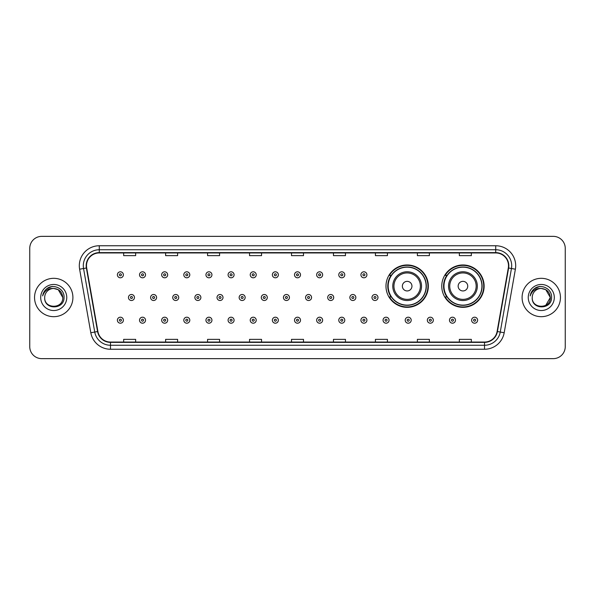 <?xml version="1.0" encoding="UTF-8"?>
<svg xmlns="http://www.w3.org/2000/svg" width="595" height="595" viewBox="0 0 595 595"><rect width="100%" height="100%" fill="white"/><g stroke="black" fill="none" stroke-linecap="round" stroke-linejoin="round"><path stroke-width="0.89" d="M441.765 286.15A21.182 21.182 0 0 0 462.947 307.332A21.182 21.182 0 0 0 484.129 286.15A21.182 21.182 0 0 0 462.947 264.968A21.182 21.182 0 0 0 441.765 286.15M385.977 286.15A21.182 21.182 0 0 0 407.159 307.332A21.182 21.182 0 0 0 428.34 286.15A21.182 21.182 0 0 0 407.159 264.968A21.182 21.182 0 0 0 385.977 286.15M391.056 296.942A19.382 19.382 0 0 1 391.056 275.359M446.845 296.942A19.382 19.382 0 0 1 446.845 275.359M29.75 248.346L29.75 346.654A11.989 11.989 0 0 0 41.739 358.644L553.261 358.644A11.989 11.989 0 0 0 565.25 346.654L565.25 248.346A11.989 11.989 0 0 0 553.261 236.356L41.739 236.356A11.989 11.989 0 0 0 29.75 248.346L29.75 346.654M34.547 297.5A19.181 19.181 0 0 0 53.728 316.681A19.181 19.181 0 0 0 72.91 297.5A19.181 19.181 0 0 0 53.728 278.319A19.181 19.181 0 0 0 34.547 297.5A19.181 19.181 0 0 0 53.728 316.681A19.181 19.181 0 0 0 72.91 297.5A19.181 19.181 0 0 0 53.728 278.319A19.181 19.181 0 0 0 34.547 297.5M522.09 297.5A19.181 19.181 0 0 0 541.272 316.681A19.181 19.181 0 0 0 560.453 297.5A19.181 19.181 0 0 0 541.272 278.319A19.181 19.181 0 0 0 522.09 297.5A19.181 19.181 0 0 0 541.272 316.681A19.181 19.181 0 0 0 560.453 297.5A19.181 19.181 0 0 0 541.272 278.319A19.181 19.181 0 0 0 522.09 297.5M86.498 265.727A12.785 12.785 0 0 1 99.283 252.942L495.717 252.942A12.785 12.785 0 0 1 508.309 267.951L497.108 331.489A12.785 12.785 0 0 1 484.509 342.058L110.492 342.058A12.785 12.785 0 0 1 97.892 331.489L86.692 267.951A12.785 12.785 0 0 1 86.498 265.727M86.178 265.727A13.105 13.105 0 0 0 86.379 268.003L97.58 331.549A13.105 13.105 0 0 0 110.492 342.378L484.509 342.378A13.105 13.105 0 0 0 497.42 331.549L508.621 268.003A13.105 13.105 0 0 0 495.717 252.622L99.283 252.622A13.105 13.105 0 0 0 86.178 265.727M79.611 269.2A19.985 19.985 0 0 1 99.283 245.75L495.717 245.75A19.985 19.985 0 0 1 515.389 269.2L504.188 332.739A19.985 19.985 0 0 1 484.509 349.25L110.492 349.25A19.985 19.985 0 0 1 90.812 332.739L79.611 269.2L83.545 268.509A15.983 15.983 0 0 1 99.283 249.744L495.717 249.744A15.983 15.983 0 0 1 511.455 268.509L500.254 332.047A15.983 15.983 0 0 1 484.509 345.256L110.492 345.256A15.983 15.983 0 0 1 94.746 332.047L83.545 268.509A15.983 15.983 0 0 1 83.3 265.727M553.261 236.356L41.739 236.356M41.739 358.644L553.261 358.644M565.25 346.654L565.25 248.346M291.505 252.942L291.505 255.649L303.495 255.649L303.495 252.942M249.543 252.942L249.543 255.649L261.532 255.649L261.532 252.942M207.581 252.942L207.581 255.649L219.57 255.649L219.57 252.942M165.626 252.942L165.626 255.649L177.615 255.649L177.615 252.942M123.663 252.942L123.663 255.649L135.653 255.649L135.653 252.942M333.468 252.942L333.468 255.649L345.457 255.649L345.457 252.942M375.43 252.942L375.43 255.649L387.419 255.649L387.419 252.942M417.385 252.942L417.385 255.649L429.374 255.649L429.374 252.942M459.347 252.942L459.347 255.649L471.337 255.649L471.337 252.942M303.495 342.058L303.495 339.351L291.505 339.351L291.505 342.058M261.532 342.058L261.532 339.351L249.543 339.351L249.543 342.058M219.57 342.058L219.57 339.351L207.581 339.351L207.581 342.058M177.615 342.058L177.615 339.351L165.626 339.351L165.626 342.058M135.653 342.058L135.653 339.351L123.663 339.351L123.663 342.058M345.457 342.058L345.457 339.351L333.468 339.351L333.468 342.058M387.419 342.058L387.419 339.351L375.43 339.351L375.43 342.058M429.374 342.058L429.374 339.351L417.385 339.351L417.385 342.058M471.337 342.058L471.337 339.351L459.347 339.351L459.347 342.058M62.765 297.5C63.315 309.155 44.142 309.155 44.692 297.5C43.852 310.129 64.431 309.839 64.029 297.5C64.729 288.858 53.505 283.265 46.864 288.657C44.513 290.538 43.108 292.956 42.647 295.916C44.506 290.62 48.195 288.136 53.728 288.463L58.243 289.676L62.765 297.5C63.315 309.155 44.142 309.155 44.692 297.5C44.142 309.155 63.315 309.155 62.765 297.5C63.315 309.155 44.142 309.155 44.692 297.5C44.142 309.155 63.315 309.155 62.765 297.5L58.243 289.676L53.728 288.463L58.243 289.676L62.765 297.5C62.222 292.011 59.217 288.999 53.728 288.463A9.037 9.037 0 0 0 44.692 297.5M40.698 297.5A13.03 13.03 0 0 0 53.728 310.531A13.03 13.03 0 0 0 66.759 297.5A13.03 13.03 0 0 0 53.728 284.47A13.03 13.03 0 0 0 40.698 297.5M46.856 288.657L52.3 286.396M411.956 286.15A4.797 4.797 0 0 0 407.159 281.353A4.797 4.797 0 0 0 402.361 286.15A4.797 4.797 0 0 0 407.159 290.948A4.797 4.797 0 0 0 411.956 286.15M421.543 286.15A14.384 14.384 0 0 0 407.159 271.766A14.384 14.384 0 0 0 392.774 286.15A14.384 14.384 0 0 0 407.159 300.534A14.384 14.384 0 0 0 421.543 286.15A14.384 14.384 0 0 1 407.159 300.534A14.384 14.384 0 0 1 392.774 286.15M426.139 286.15A18.98 18.98 0 0 0 407.159 267.17A18.98 18.98 0 0 0 388.178 286.15A18.98 18.98 0 0 0 407.159 305.131A18.98 18.98 0 0 0 426.139 286.15M427.939 286.15A20.78 20.78 0 0 1 389.398 296.942L391.324 296.942A19.159 19.159 0 0 0 426.318 286.195A19.159 19.159 0 0 0 391.324 275.359L389.398 275.359A20.78 20.78 0 0 1 427.939 286.15M467.744 286.15A4.797 4.797 0 0 0 462.947 281.353A4.797 4.797 0 0 0 458.15 286.15A4.797 4.797 0 0 0 462.947 290.948A4.797 4.797 0 0 0 467.744 286.15M477.331 286.15A14.384 14.384 0 0 0 462.947 271.766A14.384 14.384 0 0 0 448.556 286.15A14.384 14.384 0 0 0 462.947 300.534A14.384 14.384 0 0 0 477.331 286.15A14.384 14.384 0 0 1 462.947 300.534A14.384 14.384 0 0 1 448.556 286.15M481.928 286.15A18.98 18.98 0 0 0 462.947 267.17A18.98 18.98 0 0 0 443.967 286.15A18.98 18.98 0 0 0 462.947 305.131A18.98 18.98 0 0 0 481.928 286.15M483.728 286.15A20.78 20.78 0 0 1 445.186 296.942L447.113 296.942A19.159 19.159 0 0 0 482.106 286.195A19.159 19.159 0 0 0 447.113 275.359L445.186 275.359A20.78 20.78 0 0 1 483.728 286.15M545.786 289.676L550.308 297.5L545.786 305.324L550.308 297.5C550.858 309.155 531.685 309.155 532.235 297.5C531.394 310.129 551.981 309.839 551.572 297.5C552.272 288.858 541.048 283.265 534.407 288.657C532.056 290.538 530.651 292.956 530.19 295.916C532.049 290.62 535.745 288.136 541.272 288.463L545.786 289.676L550.308 297.5C550.858 309.155 531.685 309.155 532.235 297.5C531.685 309.155 550.858 309.155 550.308 297.5L545.786 289.676L541.272 288.463A9.037 9.037 0 0 0 532.235 297.5M541.272 288.463C546.76 288.999 549.773 292.011 550.308 297.5M528.241 297.5A13.03 13.03 0 0 0 541.272 310.531A13.03 13.03 0 0 0 554.302 297.5A13.03 13.03 0 0 0 541.272 284.47A13.03 13.03 0 0 0 528.241 297.5M534.399 288.657L539.844 286.396M123.381 274.801A2.997 2.997 0 0 1 120.383 277.798A2.997 2.997 0 0 1 117.386 274.801A2.997 2.997 0 0 1 120.383 271.803A2.997 2.997 0 0 1 123.381 274.801A2.997 2.997 0 0 0 120.383 271.803A2.997 2.997 0 0 0 117.386 274.801M145.522 274.801A2.997 2.997 0 0 1 142.525 277.798A2.997 2.997 0 0 1 139.528 274.801A2.997 2.997 0 0 1 142.525 271.803A2.997 2.997 0 0 1 145.522 274.801A2.997 2.997 0 0 0 142.525 271.803A2.997 2.997 0 0 0 139.528 274.801M167.664 274.801A2.997 2.997 0 0 1 164.666 277.798A2.997 2.997 0 0 1 161.669 274.801A2.997 2.997 0 0 1 164.666 271.803A2.997 2.997 0 0 1 167.664 274.801A2.997 2.997 0 0 0 164.666 271.803A2.997 2.997 0 0 0 161.669 274.801M189.798 274.801A2.997 2.997 0 0 1 186.8 277.798A2.997 2.997 0 0 1 183.803 274.801A2.997 2.997 0 0 1 186.8 271.803A2.997 2.997 0 0 1 189.798 274.801A2.997 2.997 0 0 0 186.8 271.803A2.997 2.997 0 0 0 183.803 274.801M211.939 274.801A2.997 2.997 0 0 1 208.942 277.798A2.997 2.997 0 0 1 205.944 274.801A2.997 2.997 0 0 1 208.942 271.803A2.997 2.997 0 0 1 211.939 274.801A2.997 2.997 0 0 0 208.942 271.803A2.997 2.997 0 0 0 205.944 274.801M234.08 274.801A2.997 2.997 0 0 1 231.083 277.798A2.997 2.997 0 0 1 228.086 274.801A2.997 2.997 0 0 1 231.083 271.803A2.997 2.997 0 0 1 234.08 274.801A2.997 2.997 0 0 0 231.083 271.803A2.997 2.997 0 0 0 228.086 274.801M256.222 274.801A2.997 2.997 0 0 1 253.225 277.798A2.997 2.997 0 0 1 250.227 274.801A2.997 2.997 0 0 1 253.225 271.803A2.997 2.997 0 0 1 256.222 274.801A2.997 2.997 0 0 0 253.225 271.803A2.997 2.997 0 0 0 250.227 274.801M278.356 274.801A2.997 2.997 0 0 1 275.359 277.798A2.997 2.997 0 0 1 272.361 274.801A2.997 2.997 0 0 1 275.359 271.803A2.997 2.997 0 0 1 278.356 274.801A2.997 2.997 0 0 0 275.359 271.803A2.997 2.997 0 0 0 272.361 274.801M300.497 274.801A2.997 2.997 0 0 1 297.5 277.798A2.997 2.997 0 0 1 294.503 274.801A2.997 2.997 0 0 1 297.5 271.803A2.997 2.997 0 0 1 300.497 274.801A2.997 2.997 0 0 0 297.5 271.803A2.997 2.997 0 0 0 294.503 274.801M322.639 274.801A2.997 2.997 0 0 1 319.641 277.798A2.997 2.997 0 0 1 316.644 274.801A2.997 2.997 0 0 1 319.641 271.803A2.997 2.997 0 0 1 322.639 274.801A2.997 2.997 0 0 0 319.641 271.803A2.997 2.997 0 0 0 316.644 274.801M344.773 274.801A2.997 2.997 0 0 1 341.775 277.798A2.997 2.997 0 0 1 338.778 274.801A2.997 2.997 0 0 1 341.775 271.803A2.997 2.997 0 0 1 344.773 274.801A2.997 2.997 0 0 0 341.775 271.803A2.997 2.997 0 0 0 338.778 274.801M366.914 274.801A2.997 2.997 0 0 1 363.917 277.798A2.997 2.997 0 0 1 360.92 274.801A2.997 2.997 0 0 1 363.917 271.803A2.997 2.997 0 0 1 366.914 274.801A2.997 2.997 0 0 0 363.917 271.803A2.997 2.997 0 0 0 360.92 274.801M128.46 297.5A2.997 2.997 0 0 1 131.458 294.503A2.997 2.997 0 0 1 134.455 297.5A2.997 2.997 0 0 1 131.458 300.497A2.997 2.997 0 0 1 128.46 297.5A2.997 2.997 0 0 0 131.458 300.497A2.997 2.997 0 0 0 134.455 297.5M150.595 297.5A2.997 2.997 0 0 1 153.592 294.503A2.997 2.997 0 0 1 156.589 297.5A2.997 2.997 0 0 1 153.592 300.497A2.997 2.997 0 0 1 150.595 297.5A2.997 2.997 0 0 0 153.592 300.497A2.997 2.997 0 0 0 156.589 297.5M172.736 297.5A2.997 2.997 0 0 1 175.733 294.503A2.997 2.997 0 0 1 178.731 297.5A2.997 2.997 0 0 1 175.733 300.497A2.997 2.997 0 0 1 172.736 297.5A2.997 2.997 0 0 0 175.733 300.497A2.997 2.997 0 0 0 178.731 297.5M194.877 297.5A2.997 2.997 0 0 1 197.875 294.503A2.997 2.997 0 0 1 200.872 297.5A2.997 2.997 0 0 1 197.875 300.497A2.997 2.997 0 0 1 194.877 297.5A2.997 2.997 0 0 0 197.875 300.497A2.997 2.997 0 0 0 200.872 297.5M217.019 297.5A2.997 2.997 0 0 1 220.009 294.503A2.997 2.997 0 0 1 223.006 297.5A2.997 2.997 0 0 1 220.009 300.497A2.997 2.997 0 0 1 217.019 297.5A2.997 2.997 0 0 0 220.009 300.497A2.997 2.997 0 0 0 223.006 297.5M239.153 297.5A2.997 2.997 0 0 1 242.15 294.503A2.997 2.997 0 0 1 245.147 297.5A2.997 2.997 0 0 1 242.15 300.497A2.997 2.997 0 0 1 239.153 297.5A2.997 2.997 0 0 0 242.15 300.497A2.997 2.997 0 0 0 245.147 297.5M261.294 297.5A2.997 2.997 0 0 1 264.292 294.503A2.997 2.997 0 0 1 267.289 297.5A2.997 2.997 0 0 1 264.292 300.497A2.997 2.997 0 0 1 261.294 297.5A2.997 2.997 0 0 0 264.292 300.497A2.997 2.997 0 0 0 267.289 297.5M283.436 297.5A2.997 2.997 0 0 1 286.433 294.503A2.997 2.997 0 0 1 289.43 297.5A2.997 2.997 0 0 1 286.433 300.497A2.997 2.997 0 0 1 283.436 297.5A2.997 2.997 0 0 0 286.433 300.497A2.997 2.997 0 0 0 289.43 297.5M305.57 297.5A2.997 2.997 0 0 1 308.567 294.503A2.997 2.997 0 0 1 311.564 297.5A2.997 2.997 0 0 1 308.567 300.497A2.997 2.997 0 0 1 305.57 297.5A2.997 2.997 0 0 0 308.567 300.497A2.997 2.997 0 0 0 311.564 297.5M327.711 297.5A2.997 2.997 0 0 1 330.708 294.503A2.997 2.997 0 0 1 333.706 297.5A2.997 2.997 0 0 1 330.708 300.497A2.997 2.997 0 0 1 327.711 297.5A2.997 2.997 0 0 0 330.708 300.497A2.997 2.997 0 0 0 333.706 297.5M349.853 297.5A2.997 2.997 0 0 1 352.85 294.503A2.997 2.997 0 0 1 355.847 297.5A2.997 2.997 0 0 1 352.85 300.497A2.997 2.997 0 0 1 349.853 297.5A2.997 2.997 0 0 0 352.85 300.497A2.997 2.997 0 0 0 355.847 297.5M371.994 297.5A2.997 2.997 0 0 1 374.991 294.503A2.997 2.997 0 0 1 377.981 297.5A2.997 2.997 0 0 1 374.991 300.497A2.997 2.997 0 0 1 371.994 297.5A2.997 2.997 0 0 0 374.991 300.497A2.997 2.997 0 0 0 377.981 297.5M117.386 320.199A2.997 2.997 0 0 1 120.383 317.202A2.997 2.997 0 0 1 123.381 320.199A2.997 2.997 0 0 1 120.383 323.197A2.997 2.997 0 0 1 117.386 320.199A2.997 2.997 0 0 0 120.383 323.197A2.997 2.997 0 0 0 123.381 320.199M139.528 320.199A2.997 2.997 0 0 1 142.525 317.202A2.997 2.997 0 0 1 145.522 320.199A2.997 2.997 0 0 1 142.525 323.197A2.997 2.997 0 0 1 139.528 320.199A2.997 2.997 0 0 0 142.525 323.197A2.997 2.997 0 0 0 145.522 320.199M161.669 320.199A2.997 2.997 0 0 1 164.666 317.202A2.997 2.997 0 0 1 167.664 320.199A2.997 2.997 0 0 1 164.666 323.197A2.997 2.997 0 0 1 161.669 320.199A2.997 2.997 0 0 0 164.666 323.197A2.997 2.997 0 0 0 167.664 320.199M183.803 320.199A2.997 2.997 0 0 1 186.8 317.202A2.997 2.997 0 0 1 189.798 320.199A2.997 2.997 0 0 1 186.8 323.197A2.997 2.997 0 0 1 183.803 320.199A2.997 2.997 0 0 0 186.8 323.197A2.997 2.997 0 0 0 189.798 320.199M205.944 320.199A2.997 2.997 0 0 1 208.942 317.202A2.997 2.997 0 0 1 211.939 320.199A2.997 2.997 0 0 1 208.942 323.197A2.997 2.997 0 0 1 205.944 320.199A2.997 2.997 0 0 0 208.942 323.197A2.997 2.997 0 0 0 211.939 320.199M228.086 320.199A2.997 2.997 0 0 1 231.083 317.202A2.997 2.997 0 0 1 234.08 320.199A2.997 2.997 0 0 1 231.083 323.197A2.997 2.997 0 0 1 228.086 320.199A2.997 2.997 0 0 0 231.083 323.197A2.997 2.997 0 0 0 234.08 320.199M250.227 320.199A2.997 2.997 0 0 1 253.225 317.202A2.997 2.997 0 0 1 256.222 320.199A2.997 2.997 0 0 1 253.225 323.197A2.997 2.997 0 0 1 250.227 320.199A2.997 2.997 0 0 0 253.225 323.197A2.997 2.997 0 0 0 256.222 320.199M272.361 320.199A2.997 2.997 0 0 1 275.359 317.202A2.997 2.997 0 0 1 278.356 320.199A2.997 2.997 0 0 1 275.359 323.197A2.997 2.997 0 0 1 272.361 320.199A2.997 2.997 0 0 0 275.359 323.197A2.997 2.997 0 0 0 278.356 320.199M294.503 320.199A2.997 2.997 0 0 1 297.5 317.202A2.997 2.997 0 0 1 300.497 320.199A2.997 2.997 0 0 1 297.5 323.197A2.997 2.997 0 0 1 294.503 320.199A2.997 2.997 0 0 0 297.5 323.197A2.997 2.997 0 0 0 300.497 320.199M316.644 320.199A2.997 2.997 0 0 1 319.641 317.202A2.997 2.997 0 0 1 322.639 320.199A2.997 2.997 0 0 1 319.641 323.197A2.997 2.997 0 0 1 316.644 320.199A2.997 2.997 0 0 0 319.641 323.197A2.997 2.997 0 0 0 322.639 320.199M338.778 320.199A2.997 2.997 0 0 1 341.775 317.202A2.997 2.997 0 0 1 344.773 320.199A2.997 2.997 0 0 1 341.775 323.197A2.997 2.997 0 0 1 338.778 320.199A2.997 2.997 0 0 0 341.775 323.197A2.997 2.997 0 0 0 344.773 320.199M360.92 320.199A2.997 2.997 0 0 1 363.917 317.202A2.997 2.997 0 0 1 366.914 320.199A2.997 2.997 0 0 1 363.917 323.197A2.997 2.997 0 0 1 360.92 320.199A2.997 2.997 0 0 0 363.917 323.197A2.997 2.997 0 0 0 366.914 320.199M383.061 320.199A2.997 2.997 0 0 1 386.058 317.202A2.997 2.997 0 0 1 389.056 320.199A2.997 2.997 0 0 1 386.058 323.197A2.997 2.997 0 0 1 383.061 320.199A2.997 2.997 0 0 0 386.058 323.197A2.997 2.997 0 0 0 389.056 320.199M405.202 320.199A2.997 2.997 0 0 1 408.2 317.202A2.997 2.997 0 0 1 411.197 320.199A2.997 2.997 0 0 1 408.2 323.197A2.997 2.997 0 0 1 405.202 320.199A2.997 2.997 0 0 0 408.2 323.197A2.997 2.997 0 0 0 411.197 320.199M427.336 320.199A2.997 2.997 0 0 1 430.334 317.202A2.997 2.997 0 0 1 433.331 320.199A2.997 2.997 0 0 1 430.334 323.197A2.997 2.997 0 0 1 427.336 320.199A2.997 2.997 0 0 0 430.334 323.197A2.997 2.997 0 0 0 433.331 320.199M449.478 320.199A2.997 2.997 0 0 1 452.475 317.202A2.997 2.997 0 0 1 455.473 320.199A2.997 2.997 0 0 1 452.475 323.197A2.997 2.997 0 0 1 449.478 320.199A2.997 2.997 0 0 0 452.475 323.197A2.997 2.997 0 0 0 455.473 320.199M471.619 320.199A2.997 2.997 0 0 1 474.617 317.202A2.997 2.997 0 0 1 477.614 320.199A2.997 2.997 0 0 1 474.617 323.197A2.997 2.997 0 0 1 471.619 320.199A2.997 2.997 0 0 0 474.617 323.197A2.997 2.997 0 0 0 477.614 320.199M495.717 245.75L495.717 252.622M83.545 268.509L86.379 268.003M110.492 349.25L110.492 342.378M484.509 342.378L484.509 349.25M497.42 331.549L504.188 332.739M90.812 332.739L97.58 331.549M508.621 268.003L515.389 269.2M99.283 245.75L99.283 252.622M420.375 286.15A13.216 13.216 0 0 0 407.159 272.934A13.216 13.216 0 0 0 393.942 286.15A13.216 13.216 0 0 0 407.159 299.367A13.216 13.216 0 0 0 420.375 286.15M476.164 286.15A13.216 13.216 0 0 0 462.947 272.934A13.216 13.216 0 0 0 449.731 286.15A13.216 13.216 0 0 0 462.947 299.367A13.216 13.216 0 0 0 476.164 286.15M119.387 274.801A0.997 0.997 0 0 0 120.383 275.797A0.997 0.997 0 0 0 121.387 274.801A0.997 0.997 0 0 0 120.383 273.804A0.997 0.997 0 0 0 119.387 274.801M141.528 274.801A0.997 0.997 0 0 0 142.525 275.797A0.997 0.997 0 0 0 143.521 274.801A0.997 0.997 0 0 0 142.525 273.804A0.997 0.997 0 0 0 141.528 274.801M163.662 274.801A0.997 0.997 0 0 0 164.666 275.797A0.997 0.997 0 0 0 165.663 274.801A0.997 0.997 0 0 0 164.666 273.804A0.997 0.997 0 0 0 163.662 274.801M185.804 274.801A0.997 0.997 0 0 0 186.8 275.797A0.997 0.997 0 0 0 187.804 274.801A0.997 0.997 0 0 0 186.8 273.804A0.997 0.997 0 0 0 185.804 274.801M207.945 274.801A0.997 0.997 0 0 0 208.942 275.797A0.997 0.997 0 0 0 209.938 274.801A0.997 0.997 0 0 0 208.942 273.804A0.997 0.997 0 0 0 207.945 274.801M230.087 274.801A0.997 0.997 0 0 0 231.083 275.797A0.997 0.997 0 0 0 232.08 274.801A0.997 0.997 0 0 0 231.083 273.804A0.997 0.997 0 0 0 230.087 274.801M252.221 274.801A0.997 0.997 0 0 0 253.225 275.797A0.997 0.997 0 0 0 254.221 274.801A0.997 0.997 0 0 0 253.225 273.804A0.997 0.997 0 0 0 252.221 274.801M274.362 274.801A0.997 0.997 0 0 0 275.359 275.797A0.997 0.997 0 0 0 276.363 274.801A0.997 0.997 0 0 0 275.359 273.804A0.997 0.997 0 0 0 274.362 274.801M296.503 274.801A0.997 0.997 0 0 0 297.5 275.797A0.997 0.997 0 0 0 298.497 274.801A0.997 0.997 0 0 0 297.5 273.804A0.997 0.997 0 0 0 296.503 274.801M318.637 274.801A0.997 0.997 0 0 0 319.641 275.797A0.997 0.997 0 0 0 320.638 274.801A0.997 0.997 0 0 0 319.641 273.804A0.997 0.997 0 0 0 318.637 274.801M340.779 274.801A0.997 0.997 0 0 0 341.775 275.797A0.997 0.997 0 0 0 342.779 274.801A0.997 0.997 0 0 0 341.775 273.804A0.997 0.997 0 0 0 340.779 274.801M362.92 274.801A0.997 0.997 0 0 0 363.917 275.797A0.997 0.997 0 0 0 364.913 274.801A0.997 0.997 0 0 0 363.917 273.804A0.997 0.997 0 0 0 362.92 274.801M132.454 297.5A0.997 0.997 0 0 0 131.458 296.503A0.997 0.997 0 0 0 130.454 297.5A0.997 0.997 0 0 0 131.458 298.497A0.997 0.997 0 0 0 132.454 297.5M154.596 297.5A0.997 0.997 0 0 0 153.592 296.503A0.997 0.997 0 0 0 152.595 297.5A0.997 0.997 0 0 0 153.592 298.497A0.997 0.997 0 0 0 154.596 297.5M176.73 297.5A0.997 0.997 0 0 0 175.733 296.503A0.997 0.997 0 0 0 174.737 297.5A0.997 0.997 0 0 0 175.733 298.497A0.997 0.997 0 0 0 176.73 297.5M198.871 297.5A0.997 0.997 0 0 0 197.875 296.503A0.997 0.997 0 0 0 196.871 297.5A0.997 0.997 0 0 0 197.875 298.497A0.997 0.997 0 0 0 198.871 297.5M221.013 297.5A0.997 0.997 0 0 0 220.009 296.503A0.997 0.997 0 0 0 219.012 297.5A0.997 0.997 0 0 0 220.009 298.497A0.997 0.997 0 0 0 221.013 297.5M243.154 297.5A0.997 0.997 0 0 0 242.15 296.503A0.997 0.997 0 0 0 241.154 297.5A0.997 0.997 0 0 0 242.15 298.497A0.997 0.997 0 0 0 243.154 297.5M265.288 297.5A0.997 0.997 0 0 0 264.292 296.503A0.997 0.997 0 0 0 263.295 297.5A0.997 0.997 0 0 0 264.292 298.497A0.997 0.997 0 0 0 265.288 297.5M287.43 297.5A0.997 0.997 0 0 0 286.433 296.503A0.997 0.997 0 0 0 285.429 297.5A0.997 0.997 0 0 0 286.433 298.497A0.997 0.997 0 0 0 287.43 297.5M309.571 297.5A0.997 0.997 0 0 0 308.567 296.503A0.997 0.997 0 0 0 307.57 297.5A0.997 0.997 0 0 0 308.567 298.497A0.997 0.997 0 0 0 309.571 297.5M331.705 297.5A0.997 0.997 0 0 0 330.708 296.503A0.997 0.997 0 0 0 329.712 297.5A0.997 0.997 0 0 0 330.708 298.497A0.997 0.997 0 0 0 331.705 297.5M353.846 297.5A0.997 0.997 0 0 0 352.85 296.503A0.997 0.997 0 0 0 351.846 297.5A0.997 0.997 0 0 0 352.85 298.497A0.997 0.997 0 0 0 353.846 297.5M375.988 297.5A0.997 0.997 0 0 0 374.991 296.503A0.997 0.997 0 0 0 373.987 297.5A0.997 0.997 0 0 0 374.991 298.497A0.997 0.997 0 0 0 375.988 297.5M121.387 320.199A0.997 0.997 0 0 0 120.383 319.203A0.997 0.997 0 0 0 119.387 320.199A0.997 0.997 0 0 0 120.383 321.196A0.997 0.997 0 0 0 121.387 320.199M143.521 320.199A0.997 0.997 0 0 0 142.525 319.203A0.997 0.997 0 0 0 141.528 320.199A0.997 0.997 0 0 0 142.525 321.196A0.997 0.997 0 0 0 143.521 320.199M165.663 320.199A0.997 0.997 0 0 0 164.666 319.203A0.997 0.997 0 0 0 163.662 320.199A0.997 0.997 0 0 0 164.666 321.196A0.997 0.997 0 0 0 165.663 320.199M187.804 320.199A0.997 0.997 0 0 0 186.8 319.203A0.997 0.997 0 0 0 185.804 320.199A0.997 0.997 0 0 0 186.8 321.196A0.997 0.997 0 0 0 187.804 320.199M209.938 320.199A0.997 0.997 0 0 0 208.942 319.203A0.997 0.997 0 0 0 207.945 320.199A0.997 0.997 0 0 0 208.942 321.196A0.997 0.997 0 0 0 209.938 320.199M232.08 320.199A0.997 0.997 0 0 0 231.083 319.203A0.997 0.997 0 0 0 230.087 320.199A0.997 0.997 0 0 0 231.083 321.196A0.997 0.997 0 0 0 232.08 320.199M254.221 320.199A0.997 0.997 0 0 0 253.225 319.203A0.997 0.997 0 0 0 252.221 320.199A0.997 0.997 0 0 0 253.225 321.196A0.997 0.997 0 0 0 254.221 320.199M276.363 320.199A0.997 0.997 0 0 0 275.359 319.203A0.997 0.997 0 0 0 274.362 320.199A0.997 0.997 0 0 0 275.359 321.196A0.997 0.997 0 0 0 276.363 320.199M298.497 320.199A0.997 0.997 0 0 0 297.5 319.203A0.997 0.997 0 0 0 296.503 320.199A0.997 0.997 0 0 0 297.5 321.196A0.997 0.997 0 0 0 298.497 320.199M320.638 320.199A0.997 0.997 0 0 0 319.641 319.203A0.997 0.997 0 0 0 318.637 320.199A0.997 0.997 0 0 0 319.641 321.196A0.997 0.997 0 0 0 320.638 320.199M342.779 320.199A0.997 0.997 0 0 0 341.775 319.203A0.997 0.997 0 0 0 340.779 320.199A0.997 0.997 0 0 0 341.775 321.196A0.997 0.997 0 0 0 342.779 320.199M364.913 320.199A0.997 0.997 0 0 0 363.917 319.203A0.997 0.997 0 0 0 362.92 320.199A0.997 0.997 0 0 0 363.917 321.196A0.997 0.997 0 0 0 364.913 320.199M387.055 320.199A0.997 0.997 0 0 0 386.058 319.203A0.997 0.997 0 0 0 385.062 320.199A0.997 0.997 0 0 0 386.058 321.196A0.997 0.997 0 0 0 387.055 320.199M409.196 320.199A0.997 0.997 0 0 0 408.2 319.203A0.997 0.997 0 0 0 407.196 320.199A0.997 0.997 0 0 0 408.2 321.196A0.997 0.997 0 0 0 409.196 320.199M431.338 320.199A0.997 0.997 0 0 0 430.334 319.203A0.997 0.997 0 0 0 429.337 320.199A0.997 0.997 0 0 0 430.334 321.196A0.997 0.997 0 0 0 431.338 320.199M453.472 320.199A0.997 0.997 0 0 0 452.475 319.203A0.997 0.997 0 0 0 451.479 320.199A0.997 0.997 0 0 0 452.475 321.196A0.997 0.997 0 0 0 453.472 320.199M475.613 320.199A0.997 0.997 0 0 0 474.617 319.203A0.997 0.997 0 0 0 473.613 320.199A0.997 0.997 0 0 0 474.617 321.196A0.997 0.997 0 0 0 475.613 320.199"/></g></svg>
